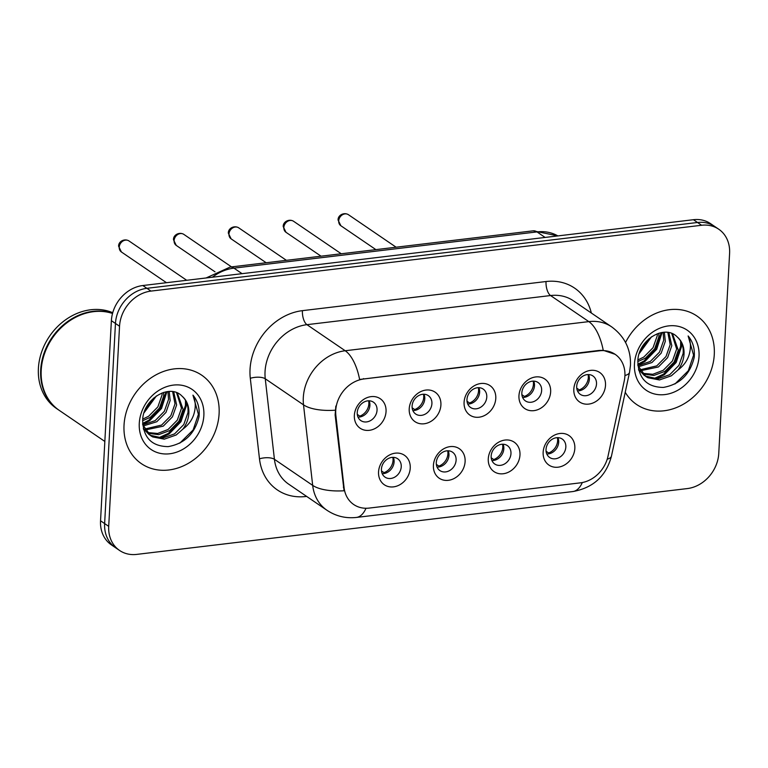 <?xml version="1.0" encoding="UTF-8"?>
<svg xmlns="http://www.w3.org/2000/svg" width="768" height="768" viewBox="0 0 768 768"><rect width="100%" height="100%" fill="white"/><g stroke="black" fill="none" stroke-linecap="round" stroke-linejoin="round"><path stroke-width="1.15" d="M465.11 461.568A17.846 14.861 -55.7 0 1 448.349 480.317A17.846 14.861 -55.7 0 1 433.411 465.36A17.846 14.861 -55.7 0 1 450.173 446.611A17.846 14.861 -55.7 0 1 465.11 461.568M436.301 462.557A11.155 9.293 124.3 0 0 439.92 470.592A11.155 9.293 124.3 0 0 450.192 470.227A11.155 9.293 124.3 0 0 456.106 460.195A11.155 9.293 124.3 0 0 452.486 452.16A11.155 9.293 124.3 0 0 442.214 452.525A11.155 9.293 124.3 0 0 436.301 462.557M519.974 455.011A17.846 14.861 -55.7 0 1 503.213 473.75A17.846 14.861 -55.7 0 1 488.275 458.794A17.846 14.861 -55.7 0 1 505.037 440.054A17.846 14.861 -55.7 0 1 519.974 455.011M491.165 456A11.155 9.293 124.3 0 0 494.784 464.035A11.155 9.293 124.3 0 0 505.056 463.661A11.155 9.293 124.3 0 0 510.97 453.629A11.155 9.293 124.3 0 0 507.35 445.603A11.155 9.293 124.3 0 0 497.078 445.968A11.155 9.293 124.3 0 0 491.165 456M574.838 448.445A17.846 14.861 -55.7 0 1 558.077 467.194A17.846 14.861 -55.7 0 1 543.149 452.237A17.846 14.861 -55.7 0 1 559.901 433.488A17.846 14.861 -55.7 0 1 574.838 448.445M546.029 449.443A11.155 9.293 124.3 0 0 549.648 457.478A11.155 9.293 124.3 0 0 559.92 457.104A11.155 9.293 124.3 0 0 565.834 447.072A11.155 9.293 124.3 0 0 562.214 439.037A11.155 9.293 124.3 0 0 551.942 439.411A11.155 9.293 124.3 0 0 546.029 449.443M410.237 468.125A17.846 14.861 -55.7 0 1 393.485 486.874A17.846 14.861 -55.7 0 1 378.547 471.917A17.846 14.861 -55.7 0 1 395.309 453.168A17.846 14.861 -55.7 0 1 410.237 468.125M381.427 469.123A11.155 9.293 124.3 0 0 385.056 477.149A11.155 9.293 124.3 0 0 395.318 476.784A11.155 9.293 124.3 0 0 401.242 466.752A11.155 9.293 124.3 0 0 397.613 458.717A11.155 9.293 124.3 0 0 387.35 459.091A11.155 9.293 124.3 0 0 381.427 469.123M440.909 405.024A17.846 14.861 -55.7 0 1 424.157 423.773A17.846 14.861 -55.7 0 1 409.219 408.816A17.846 14.861 -55.7 0 1 425.981 390.067A17.846 14.861 -55.7 0 1 440.909 405.024M412.099 406.013A11.155 9.293 124.3 0 0 415.728 414.048A11.155 9.293 124.3 0 0 425.99 413.674A11.155 9.293 124.3 0 0 431.914 403.651A11.155 9.293 124.3 0 0 428.294 395.616A11.155 9.293 124.3 0 0 418.022 395.981A11.155 9.293 124.3 0 0 412.099 406.013M495.782 398.467A17.846 14.861 -55.7 0 1 479.021 417.206A17.846 14.861 -55.7 0 1 464.083 402.25A17.846 14.861 -55.7 0 1 480.845 383.51A17.846 14.861 -55.7 0 1 495.782 398.467M466.973 399.456A11.155 9.293 124.3 0 0 470.592 407.491A11.155 9.293 124.3 0 0 480.864 407.117A11.155 9.293 124.3 0 0 486.778 397.085A11.155 9.293 124.3 0 0 483.158 389.059A11.155 9.293 124.3 0 0 472.886 389.424A11.155 9.293 124.3 0 0 466.973 399.456M550.646 391.901A17.846 14.861 -55.7 0 1 533.885 410.65A17.846 14.861 -55.7 0 1 518.957 395.693A17.846 14.861 -55.7 0 1 535.709 376.944A17.846 14.861 -55.7 0 1 550.646 391.901M521.837 392.899A11.155 9.293 124.3 0 0 525.456 400.934A11.155 9.293 124.3 0 0 535.728 400.56A11.155 9.293 124.3 0 0 541.642 390.528A11.155 9.293 124.3 0 0 538.022 382.493A11.155 9.293 124.3 0 0 527.75 382.867A11.155 9.293 124.3 0 0 521.837 392.899M605.51 385.344A17.846 14.861 -55.7 0 1 588.749 404.093A17.846 14.861 -55.7 0 1 573.821 389.136A17.846 14.861 -55.7 0 1 590.573 370.387A17.846 14.861 -55.7 0 1 605.51 385.344M576.701 386.342A11.155 9.293 124.3 0 0 580.32 394.368A11.155 9.293 124.3 0 0 590.592 394.003A11.155 9.293 124.3 0 0 596.506 383.971A11.155 9.293 124.3 0 0 592.886 375.936A11.155 9.293 124.3 0 0 582.614 376.31A11.155 9.293 124.3 0 0 576.701 386.342M386.045 411.581A17.846 14.861 -55.7 0 1 369.293 430.33A17.846 14.861 -55.7 0 1 354.355 415.373A17.846 14.861 -55.7 0 1 371.117 396.624A17.846 14.861 -55.7 0 1 386.045 411.581M357.235 412.579A11.155 9.293 124.3 0 0 360.854 420.605A11.155 9.293 124.3 0 0 371.126 420.24A11.155 9.293 124.3 0 0 377.05 410.208A11.155 9.293 124.3 0 0 373.421 402.173A11.155 9.293 124.3 0 0 363.158 402.547A11.155 9.293 124.3 0 0 357.235 412.579M448.195 450.787A11.155 9.293 -55.7 0 1 448.963 455.328A11.155 9.293 -55.7 0 1 437.069 467.098M503.059 444.221A11.155 9.293 -55.7 0 1 503.827 448.762A11.155 9.293 -55.7 0 1 491.933 460.541M557.923 437.664A11.155 9.293 -55.7 0 1 558.691 442.205A11.155 9.293 -55.7 0 1 546.797 453.984M393.322 457.344A11.155 9.293 -55.7 0 1 394.099 461.885A11.155 9.293 -55.7 0 1 382.205 473.664M424.003 394.243A11.155 9.293 -55.7 0 1 424.771 398.784A11.155 9.293 -55.7 0 1 412.877 410.554M478.867 387.677A11.155 9.293 -55.7 0 1 479.635 392.218A11.155 9.293 -55.7 0 1 467.741 403.997M533.731 381.12A11.155 9.293 -55.7 0 1 534.499 385.661A11.155 9.293 -55.7 0 1 522.605 397.44M588.595 374.563A11.155 9.293 -55.7 0 1 589.363 379.104A11.155 9.293 -55.7 0 1 577.469 390.883M369.13 400.8A11.155 9.293 -55.7 0 1 369.907 405.341A11.155 9.293 -55.7 0 1 358.013 417.12M335.866 415.478A30.115 25.085 -55.7 0 1 335.722 410.592A30.115 25.085 -55.7 0 1 364.003 378.95L599.702 350.774A30.115 25.085 -55.7 0 1 615.13 354.326A30.115 25.085 -55.7 0 1 624.23 381.005L608.016 456.192A30.115 25.085 -55.7 0 1 580.406 482.842L369.158 508.09A30.115 25.085 -55.7 0 1 353.731 504.538A30.115 25.085 -55.7 0 1 344.093 487.738L335.866 415.478L335.126 414.97L335.837 406.061M124.032 425.117A53.539 44.592 124.3 0 0 141.408 463.67A53.539 44.592 124.3 0 0 190.704 461.894A53.539 44.592 124.3 0 0 219.101 413.75A53.539 44.592 124.3 0 0 201.725 375.197A53.539 44.592 124.3 0 0 152.419 376.973A53.539 44.592 124.3 0 0 124.032 425.117A53.539 44.592 124.3 0 0 141.408 463.67A53.539 44.592 124.3 0 0 190.704 461.894A53.539 44.592 124.3 0 0 219.101 413.75A53.539 44.592 124.3 0 0 201.725 375.197A53.539 44.592 124.3 0 0 152.419 376.973A53.539 44.592 124.3 0 0 124.032 425.117M625.229 392.275A53.539 44.592 124.3 0 0 636.586 404.477A53.539 44.592 124.3 0 0 685.882 402.701A53.539 44.592 124.3 0 0 714.278 354.557A53.539 44.592 124.3 0 0 696.893 315.994A53.539 44.592 124.3 0 0 625.555 342.49A53.539 44.592 124.3 0 1 696.893 315.994L696.893 315.994A53.539 44.592 124.3 0 1 714.278 354.557A53.539 44.592 124.3 0 1 685.882 402.701A53.539 44.592 124.3 0 1 636.586 404.477A53.539 44.592 124.3 0 1 625.229 392.275M366 508.272A39.043 17.482 -96.8 0 1 356.438 517.43C345.782 518.611 335.962 516.221 326.957 510.269A44.621 37.162 -55.7 0 1 312.682 485.376L303.514 404.851A44.621 37.162 -55.7 0 1 303.302 397.613A44.621 37.162 -55.7 0 1 345.197 350.746A39.043 17.482 83.2 0 1 359.616 379.459L599.203 350.429L603.235 350.333L615.082 354.298M119.568 550.454L111.408 544.896A33.466 27.869 124.3 0 1 100.541 520.79L111.379 320.678A33.466 27.869 124.3 0 1 142.81 285.533L693.437 219.706A33.466 27.869 124.3 0 1 710.573 223.651L714.653 226.435A33.466 27.869 124.3 0 0 697.517 222.49L146.89 288.317A33.466 27.869 124.3 0 0 115.459 323.462L104.63 523.574A33.466 27.869 124.3 0 0 115.488 547.67A33.466 27.869 124.3 0 1 104.63 523.574L115.459 323.462A33.466 27.869 124.3 0 1 146.89 288.317L697.517 222.49A33.466 27.869 124.3 0 1 714.653 226.435L718.733 229.21A33.466 27.869 124.3 0 0 701.597 225.264L150.97 291.091A33.466 27.869 124.3 0 0 119.539 326.246L108.71 526.358A33.466 27.869 124.3 0 0 119.568 550.454A33.466 27.869 124.3 0 0 136.704 554.4L687.341 488.573A33.466 27.869 124.3 0 0 718.762 453.427L729.6 253.315A33.466 27.869 124.3 0 0 718.733 229.21M603.235 350.333A39.043 17.482 -96.8 0 0 588.826 321.619L345.197 350.746L306.95 324.672A44.621 37.162 124.3 0 0 265.046 371.53A44.621 37.162 124.3 0 0 265.258 378.778L274.426 459.302L312.682 485.376A39.043 15.542 -6.5 0 0 344.054 490.771L335.126 414.97M357.293 414.394L359.827 416.122A12.269 10.224 124.3 0 0 368.63 400.79M359.827 416.122L360.086 416.957M381.485 470.938L384.019 472.666A12.269 10.224 124.3 0 0 393.043 460.378A12.269 10.224 124.3 0 0 392.822 457.334M384.019 472.666L384.278 473.501M412.157 407.827L414.691 409.555A12.269 10.224 124.3 0 0 423.494 394.234M414.691 409.555L414.95 410.39M467.021 401.27L469.555 402.998A12.269 10.224 124.3 0 0 478.358 387.677M469.555 402.998L469.824 403.834M521.885 394.714L524.419 396.442A12.269 10.224 124.3 0 0 533.222 381.12M524.419 396.442L524.688 397.277M576.749 388.157L579.283 389.885A12.269 10.224 124.3 0 0 588.086 374.554M579.283 389.885L579.552 390.72M436.349 464.371L438.883 466.099A12.269 10.224 124.3 0 0 447.917 453.811A12.269 10.224 124.3 0 0 447.686 450.778M438.883 466.099L439.152 466.934M491.213 457.814L493.747 459.542A12.269 10.224 124.3 0 0 502.781 447.254A12.269 10.224 124.3 0 0 502.55 444.221M493.747 459.542L494.016 460.378M546.077 451.258L548.611 452.986A12.269 10.224 124.3 0 0 557.645 440.698A12.269 10.224 124.3 0 0 557.414 437.664M548.611 452.986L548.88 453.821M112.531 313.478A55.776 46.454 124.3 0 0 41.203 370.243A55.776 46.454 124.3 0 0 59.309 410.41L104.842 441.446M112.57 313.325A55.776 46.454 124.3 0 0 40.694 369.898A55.776 46.454 124.3 0 0 58.8 410.064A55.776 46.454 124.3 0 0 59.059 410.237M112.742 312.72A55.776 46.454 124.3 0 0 38.4 368.333A55.776 46.454 124.3 0 0 56.506 408.499L58.8 410.064M156.413 395.933L144.106 412.723M153.677 398.064L145.344 409.459M163.738 392.381L163.67 396.115L159.485 408.01L150.278 417.331L142.627 420.758M162.163 392.909L162.048 395.011L157.862 406.906L148.656 416.227L142.752 419.117M169.19 391.459L170.15 400.531L165.965 412.426L156.758 421.747L143.136 425.99M167.933 391.546L168.528 399.427L164.342 411.322L155.136 420.643L142.723 424.848M173.702 391.824L176.621 404.947L172.445 416.842L163.238 426.163L145.152 429.994M144.125 429.754L143.578 429.61M172.646 391.642L175.008 403.843L170.822 415.738L161.616 425.059L144.595 429.072M177.341 392.986L183.101 409.363L178.915 421.258L169.709 430.579L158.707 434.65L147.706 433.21M176.544 392.65L181.478 408.259L177.302 420.154L168.096 429.475L157.642 433.469L147.024 432.47M182.102 396.211C169.709 382.896 143.088 399.024 142.675 419.99C143.107 437.501 151.594 446.381 168.144 446.621C184.618 443.693 194.909 433.699 199.018 416.65L199.171 414.854C199.507 407.059 197.434 400.493 192.95 395.155C195.667 400.694 195.984 406.992 193.91 414.058C192.029 420.086 188.323 425.136 182.794 429.206A25.219 21.005 124.3 0 0 188.851 413.28A25.219 21.005 124.3 0 0 182.102 396.211C186.586 400.339 188.534 405.821 187.958 412.675L183.773 424.57L174.566 433.891L162.662 438.058L149.933 435.178M182.794 429.206L176.189 434.995L164.285 439.162L152.726 436.934L150.73 435.744L142.714 424.79M149.107 434.64L143.299 428.515M139.277 423.293A36.374 30.298 124.3 0 0 169.709 453.773A36.374 30.298 124.3 0 0 203.856 415.574A36.374 30.298 124.3 0 0 173.424 385.094A36.374 30.298 124.3 0 0 139.277 423.293M192.95 395.155L198.413 414.346L193.123 429.965L179.77 443.184M185.472 400.243L185.453 405.514L180.163 421.133L168.326 433.411L158.256 437.99M166.061 391.814L160.733 407.885L148.886 420.163L142.627 423.466M186.355 401.942L186.269 406.061L180.97 421.69L169.133 433.958L160.474 438.134M166.915 391.67L161.539 408.442L149.702 420.71L142.675 424.32M651.581 336.739L639.283 353.52M648.854 338.87L640.522 350.256M658.915 333.187L658.848 336.912L654.662 348.816L645.456 358.138L637.805 361.555M657.341 333.715L657.226 335.808L653.04 347.712L643.834 357.034L637.93 359.923M664.368 332.256L665.318 341.328L661.142 353.222L651.936 362.554L638.304 366.797M663.11 332.342L663.706 340.224L659.52 352.128L650.314 361.45L637.901 365.645M668.88 332.621L671.798 345.744L667.613 357.638L658.406 366.97L640.33 370.79M639.302 370.56L638.755 370.416M667.824 332.438L670.176 344.64L666 356.534L656.794 365.866L639.763 369.869M672.518 333.782L678.278 350.16L674.093 362.054L664.886 371.386L653.885 375.456L642.883 374.006M671.722 333.456L676.656 349.056L672.47 360.95L663.264 370.282L652.819 374.275L642.202 373.277M677.28 337.018C664.886 323.693 638.266 339.821 637.853 360.797C638.275 378.307 646.771 387.187 663.322 387.427C679.795 384.49 690.086 374.496 694.195 357.446L694.339 355.661C694.685 347.856 692.611 341.29 688.128 335.962C690.835 341.491 691.162 347.789 689.088 354.854C687.206 360.883 683.501 365.933 677.971 370.003A25.219 21.005 124.3 0 0 684.029 354.086A25.219 21.005 124.3 0 0 677.28 337.018C681.763 341.136 683.712 346.627 683.136 353.472L678.95 365.366L669.744 374.698L657.84 378.854L645.11 375.974M677.971 370.003L671.366 375.802L659.462 379.958L647.894 377.741L645.907 376.55L637.891 365.597M644.285 375.446L638.477 369.322M634.445 364.099A36.374 30.298 124.3 0 0 664.877 394.579A36.374 30.298 124.3 0 0 699.034 356.371A36.374 30.298 124.3 0 0 668.602 325.891A36.374 30.298 124.3 0 0 634.445 364.099M688.128 335.962L693.59 355.142L688.291 370.771L674.947 383.99M680.65 341.04L680.63 346.31L675.341 361.939L663.494 374.208L653.434 378.797M661.238 332.621L655.91 348.691L644.064 360.97L637.795 364.272M681.533 342.739L681.437 346.867L676.147 362.486L664.31 374.765L655.651 378.931M662.083 332.477L656.717 349.238L644.87 361.517L637.853 365.117M599.702 350.774L599.203 350.429M344.093 487.738L343.354 487.238M364.003 378.95L363.504 378.614M546.038 281.53A11.155 4.992 -96.8 0 0 550.57 295.546L306.95 324.672A11.155 4.992 -96.8 0 1 302.419 310.656L546.038 281.53A55.776 46.454 -55.7 0 1 591.35 313.027M573.418 300.806A44.621 37.162 124.3 0 0 550.57 295.546L588.826 321.619A44.621 37.162 -55.7 0 1 611.674 326.88L573.418 300.806M335.107 410.227A39.043 15.542 -6.5 0 1 303.514 404.851L265.258 378.778A11.155 4.445 173.5 0 0 250.301 378.298A55.776 46.454 -55.7 0 1 302.419 310.656M582.317 482.534A39.043 17.482 83.2 0 1 572.822 491.558L356.438 517.43M607.219 459.187A39.043 9.475 12.2 0 0 611.462 456.096C606.202 476.006 593.318 487.834 572.822 491.558M624.931 375.504A39.043 9.475 12.2 0 0 629.539 372.307L611.462 456.096M306.643 496.416L305.885 496.502A55.776 46.454 -55.7 0 1 259.478 458.822L250.301 378.298M701.597 225.264L693.437 219.706M150.97 291.091L142.81 285.533M119.539 326.246L111.379 320.678M108.71 526.358L100.541 520.79M259.478 458.822A11.155 4.445 173.5 0 1 274.426 459.302A44.621 37.162 124.3 0 0 288.71 484.186L326.957 510.269M305.923 495.926A11.155 4.992 -96.8 0 0 305.885 496.502M545.107 237.437L536.995 231.907A22.31 9.984 -96.8 0 0 533.203 230.822L557.875 235.91A44.621 37.162 124.3 0 0 536.995 231.907L233.952 268.138A44.621 37.162 124.3 0 0 212.39 277.21M242.064 273.667L233.952 268.138A22.31 9.984 -96.8 0 0 230.16 267.053L533.203 230.822M119.232 247.162A6.691 5.578 124.3 0 0 121.402 251.981L118.618 246.269C118.378 241.354 124.589 238.243 128.947 240.922A6.691 5.578 124.3 0 0 122.784 241.142A6.691 5.578 124.3 0 0 119.232 247.162M174.096 240.605A6.691 5.578 124.3 0 0 176.275 245.424L173.482 239.712C173.242 234.797 179.453 231.677 183.811 234.365A6.691 5.578 124.3 0 0 177.648 234.586A6.691 5.578 124.3 0 0 174.096 240.605M228.96 234.048A6.691 5.578 124.3 0 0 231.139 238.867L228.346 233.155C228.106 228.23 234.317 225.12 238.675 227.808A6.691 5.578 124.3 0 0 232.512 228.029A6.691 5.578 124.3 0 0 228.96 234.048M283.834 227.491A6.691 5.578 124.3 0 0 286.003 232.31L283.21 226.589C282.97 221.674 289.181 218.563 293.539 221.251A6.691 5.578 124.3 0 0 287.376 221.472A6.691 5.578 124.3 0 0 283.834 227.491M338.698 220.925A6.691 5.578 124.3 0 0 340.867 225.744L338.074 220.032C337.843 215.117 344.054 212.006 348.403 214.685A6.691 5.578 124.3 0 0 342.24 214.906A6.691 5.578 124.3 0 0 338.698 220.925M629.539 372.307L630.48 365.27C630.96 349.286 624.691 336.49 611.674 326.88M206.093 277.968L230.16 267.053M121.402 251.981L166.474 282.701M128.947 240.922L186.691 280.282M176.275 245.424L215.011 271.834M183.811 234.365L231.523 266.89M231.139 238.867L266.17 262.742M238.675 227.808L286.387 260.323M286.003 232.31L321.034 256.186M293.539 221.251L341.251 253.766M340.867 225.744L375.898 249.629M348.403 214.685L396.115 247.21"/></g></svg>
